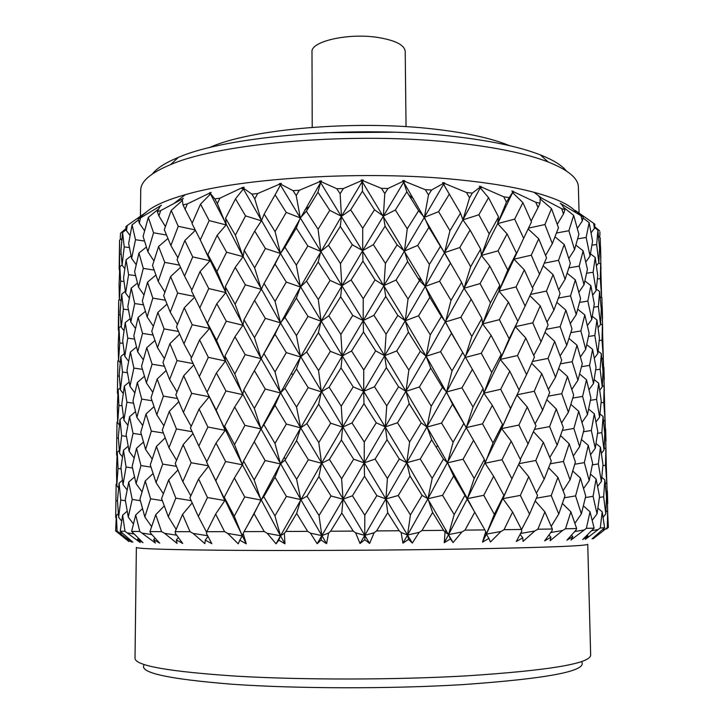 <?xml version="1.0" encoding="UTF-8"?>
<svg xmlns="http://www.w3.org/2000/svg" width="724" height="724" viewBox="0 0 724 724"><rect width="100%" height="100%" fill="white"/><g stroke="black" fill="none" stroke-linecap="round" stroke-linejoin="round"><path stroke-width="1.09" d="M393.521 132.22L324.823 132.7M209.001 147.759L209.933 147.361C250.658 128.908 356.525 119.695 435.423 129.225C466.817 132.908 491.207 138.257 508.601 145.271L509.542 145.66M312.216 127.333L311.999 51.938C310.533 41.485 347.746 32.842 377.34 37.377C395.105 40.227 404.399 44.861 405.205 51.286L406.046 126.673M421.649 280.17L419.35 280.333M152.474 173.896C156.855 168.203 165.47 162.71 178.294 157.425C227.164 135.886 357.692 124.953 453.677 136.429C490.981 140.746 519.877 146.9 540.375 154.9C553.281 160.004 561.96 165.371 566.421 171M579.064 213.028L578.386 187.118C578.295 178.357 568.204 169.977 548.104 161.95C526.918 153.778 496.872 147.47 457.948 143.044C357.747 131.252 221.055 142.556 170.665 164.583C150.683 172.891 140.709 181.416 140.737 190.168L140.42 216.159M581.472 661.564C588.422 670.876 548.62 678.578 462.075 684.66C389.784 688.976 296.324 688.75 232.196 684.243C167.497 679.04 138.194 672.496 144.275 664.614M135.008 658.397C135.551 665.781 169.389 671.7 236.531 676.171C302.704 680.044 394.761 679.954 466.31 675.881C548.629 670.505 590.078 663.618 590.657 655.211L587.743 544.258C586.983 545.923 545.842 547.516 464.319 549.036C393.485 550.231 302.478 550.765 236.992 550.367C170.529 549.851 136.99 548.864 136.365 547.407L135.008 658.397M606.477 528.982L608.377 527.434L607.617 511.913L607.336 527.588L593.218 538.756L596.712 535.479L592.015 538.891L604.603 527.769L602.214 511.832L600.286 527.95L585.327 539.389L588.051 536.041L582.693 539.534L594.114 528.14L590.024 511.796L586.377 528.348L570.965 540.05L572.793 536.629L566.892 540.194L575.924 530.221L576.666 528.565L570.874 511.814L565.507 528.773L562.53 530.511L550.131 540.719L550.928 537.235L544.638 540.864L552.095 530.701L552.331 529.009L544.91 511.886L537.878 529.226L534.774 530.991L523.081 541.38L522.755 537.832L516.284 541.525L521.796 531.19L521.479 529.461L504.058 529.687L500.945 531.479L490.429 542.005L488.917 538.412L482.492 542.14L485.75 531.669L484.854 529.914L464.989 530.131L461.966 531.941L453.088 542.575L450.4 538.937L444.274 542.692L445.052 532.122L443.595 530.348L421.956 530.556L419.16 532.366L412.309 543.054L408.526 539.389L402.933 543.154L401.132 532.529L399.15 530.746L376.571 530.927L374.109 532.746L369.602 543.434L364.833 539.76L360.009 543.507L355.665 532.873L353.24 531.09L330.596 531.235L328.578 533.045L326.596 543.697L321.04 540.014L317.166 543.742L310.451 533.145L307.673 531.362L285.862 531.47L284.36 533.262L284.957 543.833L278.84 540.158L276.052 543.842L267.265 533.326L264.242 531.552L244.106 531.624L243.164 533.389L246.26 543.833L239.807 540.185L238.196 543.814L227.716 533.416L224.576 531.66L206.82 531.688L206.449 533.425L211.833 543.706L205.308 540.104L204.874 543.661L193.154 533.416L190.023 531.688L175.172 531.669L175.362 533.371L182.729 543.452L176.357 539.905L177.063 543.389L164.583 533.326L161.561 531.633L149.958 531.579L150.673 533.235L159.66 543.109L153.651 539.615L155.398 543.018L139.804 531.497L131.623 531.407L143.008 542.674L137.524 539.253L140.194 542.566L124.999 531.307L120.238 531.19L132.863 542.176L128.021 538.819L131.469 542.059L117.08 531.054L115.623 530.909L129.026 541.624M575.652 211.589C569.589 204.611 555.679 198.177 533.914 192.267C513.959 186.973 488.827 182.81 458.527 179.769C367.104 170.231 242.938 177.597 185.272 194.702C165.172 200.439 151.823 206.575 145.225 213.1M120.546 233.219L120.247 238.25L120.546 233.219L126.112 228.431M127.234 225.508L125.84 226.648L126.456 230.657L127.234 225.508L145.75 212.521L138.184 218.992L139.307 223.137L140.574 217.888L138.184 218.992M140.574 217.888L161.452 205.245L160.176 206.204L157.289 211.643L158.909 215.933L160.665 210.603L157.289 211.643M160.665 210.603L183.371 198.439L182.24 199.372L182.991 204.865L185.091 209.299L187.308 203.933L182.991 204.865M187.308 203.933L211.164 192.367L210.213 193.272L214.802 198.937L217.345 203.525L219.96 198.15L214.802 198.937M219.96 198.15L242.54 187.48L244.16 187.272L243.445 188.159L251.889 194.113L254.785 198.874L257.735 193.516L251.889 194.113M257.735 193.516L278.912 184.448L279.591 183.552L281.374 183.398L280.921 184.276L293.048 190.647L296.216 195.552L299.374 190.258L293.048 190.647M299.374 190.258L319.239 181.896L319.637 181.018L321.528 180.937L321.375 181.805L336.805 188.702L340.117 193.742L343.375 188.548L336.805 188.702M343.375 188.548L361.122 180.873L361.222 180.005L363.14 179.995L363.294 180.864L381.467 188.367L384.788 193.534L388.019 188.457L381.467 188.367M388.019 188.457L402.96 181.425L402.752 180.566L404.635 180.629L405.078 181.498L425.278 189.679L428.49 194.937L431.558 190.005L425.278 189.679M431.558 190.005L443.133 183.534L442.645 182.665L444.409 182.792L445.133 183.679L466.546 192.548L469.532 197.86L472.32 193.091L466.546 192.548M484.854 529.914L474.754 512.212L464.989 530.131M484.365 459.45L473.559 440.31L463.079 459.215L474.193 478.437L484.365 459.45L485.098 463.215L502.022 459.731L511.931 478.745L520.692 460.102L511.18 441.16L502.022 459.731M480.673 249.147L470.066 230.024L459.767 247.536L470.672 266.694L480.673 249.147L481.442 255.436L464.021 288.27L426.128 356.244L440.563 351.71L452.038 370.914L462.699 352.443L451.477 333.312L440.563 351.71M481.885 318.451L471.215 299.274L460.862 317.284L471.831 336.398L481.885 318.451L482.646 323.918L446.536 391.965L461.957 387.829L473.007 407.015L483.125 388.544L472.383 369.349L461.957 387.829M362.452 191.217L350.669 209.87L362.715 228.295L374.489 209.752L362.452 191.217L362.199 181.579L341.484 216.322L350.669 209.87M385.087 226.187L373.358 244.667L385.43 263.409L397.096 244.902L385.087 226.187L383.376 216.114L362.697 250.604L373.358 244.667M407.621 261.536L396.046 280.043L408.037 299.03L419.486 280.55L407.621 261.536L404.463 251.02L384.001 285.5L396.046 280.043M429.821 297.356L418.526 315.8L430.309 334.841L441.414 316.469L429.821 297.356L425.241 286.36L405.214 320.777L418.526 315.8M492.338 405.404L482.519 423.857L493.026 442.934L502.501 424.445L492.338 405.404L483.867 393.159L466.247 427.631L482.519 423.857M528.746 476.727L520.348 495.397L529.552 514.149L537.525 495.488L528.746 476.727L518.656 464.491M544.91 511.886L535.235 500.936M520.556 533.461L534.774 530.991M529.552 514.149L521.515 529.669M509.162 484.646L502.918 498.646L520.348 495.397M511.931 478.745L486.347 534.14L494.338 514.348L503.868 495.343L493.641 476.292L483.759 495.306L494.338 514.348M511.18 441.16L501.587 428.608L467.387 498.637L448.581 534.602L461.966 531.941M513.388 402.499L501.587 428.608L502.501 424.445M493.026 442.934L485.098 463.215L493.641 476.292M509.796 371.222L500.682 389.295L510.529 408.354L519.253 390.29L509.796 371.222L500.266 359.421L483.867 393.159L483.125 388.544M473.007 407.015L466.247 427.631L427.929 498.727L422.092 495.406L410.01 476.03L398.227 495.506L410.445 514.882L422.092 495.406M472.383 369.349L462.699 352.443M452.038 370.914L446.536 391.965L406.761 462.717L399.295 458.989L387.05 439.703L375.095 459.07L387.412 478.428L399.295 458.989M451.477 333.312L445.532 321.918L441.414 316.469M430.309 334.841L426.128 356.244L385.286 426.879L376.245 422.798L363.982 403.675L352 422.943L364.262 442.083L376.245 422.798M450.437 263.21L439.586 281.265L450.989 300.415L461.595 282.378L444.536 252.658L425.241 286.36L419.486 280.55M408.037 299.03L405.214 320.777L363.71 391.286L353.212 386.878L341.031 367.901L329.112 387.204L341.23 406.173L353.212 386.878M428.916 227.417L417.685 245.436L429.395 264.45L440.427 246.395L428.916 227.417L424.373 217.318L404.463 251.02L397.096 244.902M385.43 263.409L384.001 285.5L342.235 355.973L330.388 351.321L318.415 332.687L306.695 351.9L318.542 370.598L330.388 351.321M406.843 191.824L395.34 210.014L407.259 228.802L418.635 210.72L406.843 191.824L403.711 182.167L383.376 216.114L374.489 209.752M362.715 228.295L362.697 250.604L321.085 321.248L307.999 316.406L296.36 298.08L284.948 317.338L296.415 335.601L307.999 316.406M363.14 179.995L362.199 181.579L361.122 180.873M340.117 193.742L341.484 216.322L300.433 287.03L286.279 282.079L275.066 264.115L264.061 283.428L275.048 301.374L286.279 282.079M321.528 180.937L320.587 182.548L321.375 181.805M320.451 181.38L320.587 182.548L280.478 253.491L265.4 248.513L254.712 231.083L244.232 250.35L254.631 267.817L265.4 248.513M491.062 335.303L481.279 353.276L491.741 372.444L501.162 354.398L491.062 335.303L482.646 323.918L499.361 319.682L509.144 338.751L517.823 321.275L508.42 302.152L499.361 319.682M527.262 407.006L518.909 425.051L528.049 443.921L535.986 425.839L527.262 407.006L516.945 395.123M543.335 442.337L535.778 460.491L544.167 479.225L551.281 460.989L543.335 442.337L533.452 431.676M557.905 477.333L551.208 495.596L558.774 514.004L565.01 495.741L557.905 477.333L548.656 467.822M570.874 511.814L562.421 503.488M550.747 532.511L562.53 530.511M558.774 514.004L551.199 526.348M536.394 498.193L551.208 495.596M544.167 479.225L536.421 493.071M519.054 463.641L535.778 460.491M528.049 443.921L520.294 459.306M510.529 408.354L501.587 428.608L518.909 425.051M491.741 372.444L483.867 393.159L500.682 389.295M525.796 338.045L517.47 355.547L526.574 374.589L534.475 357.004L525.796 338.045L515.334 326.66L500.266 359.421L501.162 354.398M471.831 336.398L465.125 357.502L481.279 353.276M471.215 299.274L464.021 288.27L461.595 282.378M450.989 300.415L445.532 321.918L460.862 317.284M429.395 264.45L425.241 286.36L439.586 281.265M470.066 230.024L462.926 219.852L444.536 252.658L440.427 246.395M407.259 228.802L404.463 251.02L417.685 245.436M449.405 194.023L438.617 211.68L449.948 230.721L460.491 213.155L443.55 184.294L424.373 217.318L418.635 210.72M384.788 193.534L383.376 216.114L395.34 210.014M404.635 180.629L403.711 182.167L402.96 181.425M362.199 180.403L362.199 181.579L363.294 180.864M489.786 266.052L480.066 283.6L490.465 302.813L499.85 285.256L489.786 266.052L481.442 255.436L498.058 250.839L507.777 270.034L516.411 253.029L507.062 233.879L498.058 250.839M541.787 373.665L534.258 391.277L542.611 410.128L549.688 392.517L541.787 373.665L531.688 363.276M556.276 408.997L549.616 426.599L557.136 445.179L563.335 427.54L556.276 408.997L546.837 399.72M569.191 443.767L563.399 461.478L570.087 479.858L575.381 462.066L569.191 443.767L560.548 435.604M580.449 478.075L575.58 495.895L581.372 513.913L585.752 496.094L580.449 478.075L572.765 471.016M590.024 511.796L583.399 505.868M574.693 531.57L583.616 530.04M581.372 513.913L574.892 523.307M564.322 497.813L575.58 495.895M570.087 479.858L563.091 490.682M550.213 463.794L563.399 461.478M557.136 445.179L549.797 457.432M534.43 429.432L549.616 426.599M542.611 410.128L535.081 423.848M517.117 394.77L534.258 391.277M526.574 374.589L519.054 389.883M509.144 338.751L500.266 359.421L517.47 355.547M532.764 322.859L541.063 341.773L548.104 324.814L540.249 305.845L532.764 322.859L515.334 326.66L517.823 321.275M508.42 302.152L498.963 291.111L482.646 323.918L490.465 302.813M524.339 269.907L516.058 286.93L525.117 306.071L532.982 289.048L524.339 269.907L513.959 259.21L498.963 291.111L499.85 285.256M470.672 266.694L464.021 288.27L480.066 283.6M449.948 230.721L444.536 252.658L459.767 247.536M488.537 197.679L478.872 214.775L489.207 233.942L498.537 216.938L488.537 197.679L480.256 187.833L462.926 219.852L460.491 213.155M428.49 194.937L424.373 217.318L438.617 211.68M444.409 182.792L443.55 184.294L443.133 183.534M403.847 181L403.711 182.167L405.078 181.498M554.665 341.402L548.023 358.416L555.525 377.222L561.697 360.136L554.665 341.402L545.009 332.37M567.516 376.561L561.752 393.693L568.403 412.246L573.689 395.105L567.516 376.561L558.702 368.561M578.729 411.304L573.879 428.436L579.643 446.663L584.006 429.495L578.729 411.304L570.883 404.363M588.259 445.378L584.322 462.627L589.191 480.609L592.639 463.288L588.259 445.378L581.499 439.531M596.087 478.935L593.083 496.284L597.038 513.868L599.553 496.519L596.087 478.935L590.522 474.175M602.214 511.832L597.906 508.203M592.006 530.629L597.816 529.597M597.038 513.868L592.205 520.348M585.399 497.596L593.083 496.284M589.191 480.609L583.571 488.501M574.756 464.247L584.322 462.627M579.643 446.663L573.363 455.948M562.349 430.427L573.879 428.436M568.403 412.246L561.616 422.925M548.249 396.164L561.752 393.693M555.525 377.222L548.394 389.367M532.493 361.484L548.023 358.416M541.063 341.773L533.76 355.403M540.249 305.845L529.923 295.736M525.117 306.071L517.814 321.266M507.777 270.034L498.963 291.111L516.058 286.93M517.787 250.73L513.959 259.21L516.411 253.029M507.062 233.879L497.678 223.598L481.442 255.436L489.207 233.942M522.909 202.62L514.664 219.128L523.669 238.314L531.497 221.879L522.909 202.62L512.592 192.611L497.678 223.598L498.537 216.938M469.532 197.86L462.926 219.852L478.872 214.775M472.32 193.091L480.193 187.073L479.433 186.186L480.636 186.702L480.256 187.833L480.193 187.073M443.812 183.136L443.55 184.294L445.133 183.679M508.854 197.552L503.786 196.819L506.429 202.159L512.864 191.869L511.877 190.964L513.072 191.516L512.592 192.611L512.864 191.869M538.728 238.775L531.28 255.174L539.534 274.287L546.548 257.834L538.728 238.775L528.158 228.974M553.082 274.595L546.457 291.075L553.923 310.062L560.077 293.555L553.082 274.595L543.199 265.771M565.869 310.162L560.132 326.66L566.738 345.348L572.005 328.877L565.869 310.162L556.856 302.324M577.028 345.23L572.186 361.738L577.933 380.245L582.286 363.647L577.028 345.23L569.001 338.416M586.521 379.774L582.594 396.417L587.445 414.608L590.884 397.956L586.521 379.774L579.625 373.982M594.323 413.811L591.318 430.472L595.264 448.301L597.78 431.604L594.323 413.811L588.63 409.096M600.431 447.124L598.332 463.894L601.373 481.451L602.992 464.609L600.431 447.124L596.024 443.504M604.848 479.858L603.653 496.736L605.798 513.877L606.522 496.999L604.848 479.858L601.807 477.36M607.617 511.913L605.979 510.574M602.639 529.687L605.192 529.199M605.798 513.877L603.083 517.352M599.427 497.479L603.653 496.736M601.373 481.451L597.617 486.401M592.332 464.908L598.332 463.894M595.264 448.301L590.585 454.663M583.454 431.776L591.318 430.472M587.445 414.608L581.987 422.363M572.802 398.073L582.594 396.417M577.933 380.245L571.833 389.403M560.394 363.828L572.186 361.738M566.738 345.348L560.15 355.9M546.276 329.293L560.132 326.66M553.923 310.062L546.991 322.08M530.538 294.415L546.457 291.075M539.534 274.287L532.439 287.826M523.669 238.314L513.959 259.21L531.28 255.174M506.429 202.159L497.678 223.598L514.664 219.128M480.636 186.702L503.786 196.819M481.026 186.385L480.256 187.833L481.994 187.29M540.004 203.173L535.787 202.286L538.023 207.616L540.004 203.173L540.204 197.688L539.027 196.774L561.706 208.693L563.48 213.978L564.973 209.698L561.706 208.693M551.507 208.612L544.919 224.53L552.34 243.608L558.476 227.743L551.507 208.612L540.276 199M564.231 244.495L558.512 260.341L565.1 279.274L570.349 263.355L564.231 244.495L555.009 236.829M575.345 279.898L570.521 295.863L576.241 314.587L580.585 298.596L575.345 279.898L567.145 273.192M584.802 314.94L580.892 330.931L585.716 349.294L589.146 333.33L584.802 314.94L577.743 309.211M592.585 349.366L589.571 365.385L593.508 383.521L596.024 367.403L592.585 349.366L586.748 344.678M598.667 383.186L596.576 399.349L599.608 417.142L601.228 400.96L598.667 383.186L594.169 379.566M603.083 416.445L601.879 432.626L604.024 450.029L604.757 433.803L603.083 416.445L599.961 413.938M605.852 448.934L605.517 465.242L606.784 482.347L605.852 448.934L604.16 447.577M606.793 480.655L607.744 514.167M606.513 497.433L607.526 497.243M606.784 482.347L605.318 484.22M602.902 465.695L605.517 465.242M604.024 450.029L601.4 453.414M597.535 433.332L601.879 432.626M599.608 417.142L595.961 421.965M590.422 400.336L596.576 399.349M593.508 383.521L588.974 389.765M581.517 366.688L589.571 365.385M585.716 349.294L580.422 356.914M570.847 332.624L580.892 330.931M576.241 314.587L570.313 323.61M558.439 298.044L570.521 295.863M565.1 279.274L558.693 289.727M544.321 263.147L558.512 260.341M552.34 243.608L545.606 255.5M528.556 228.132L544.919 224.53M538.023 207.616L531.135 221.046M513.072 191.516L535.787 202.286M513.244 191.208L512.592 192.611L514.411 192.141M573.689 215.372L568.874 230.739L574.566 249.608L578.901 234.277L573.689 215.372L563.743 207.498M583.11 250.794L579.2 266.115L584.006 284.767L587.436 269.355L583.11 250.794L575.87 245.146M590.856 285.627L587.852 301.084L591.77 319.465L594.295 303.971L590.856 285.627L584.892 280.966M596.929 319.981L594.829 335.493L597.852 353.475L599.481 337.981L596.929 319.981L592.313 316.361M601.336 353.665L600.124 369.213L602.268 386.942L603.011 371.285L601.336 353.665L598.124 351.14M604.106 386.688L603.762 402.39L605.038 419.748L604.106 386.688L602.368 385.304M605.038 418.915L606.033 452.011M604.721 435.015L605.771 434.843M605.038 419.748L603.626 421.549M601.065 402.816L603.762 402.39M602.268 386.942L599.734 390.236M595.671 369.892L600.124 369.213M597.852 353.475L594.323 358.19M588.512 336.452L594.829 335.493M591.77 319.465L587.372 325.583M579.598 302.388L587.852 301.084M584.006 284.767L578.865 292.27M568.901 267.853L579.2 266.115M574.566 249.608L568.811 258.486M556.475 233.019L568.874 230.739M564.973 209.698L561.571 204.304L560.267 203.353L581.037 215.761L582.322 220.983L583.318 216.847L581.037 215.761M563.48 213.978L557.254 224.313M540.24 198.276L541.452 198.014M589.146 222.639L586.15 237.49L590.051 256.052L592.576 241.228L589.146 222.639L583.037 218.005M595.209 257.436L593.101 272.278L596.124 290.559L597.753 275.627L595.209 257.436L590.467 253.816M599.608 291.555L598.386 306.542L600.531 324.524L601.291 309.492L599.608 291.555L596.314 289.012M602.386 325.13L602.024 340.19L603.3 357.756L602.386 325.13L600.576 323.719M603.282 357.765L604.332 390.571M602.938 373.267L604.042 373.104M603.3 357.756L601.943 359.484M599.237 340.579L602.024 340.19M600.531 324.524L598.078 327.728M593.807 307.184L598.386 306.542M596.124 290.559L592.703 295.175M586.612 273.21L593.101 272.278M590.051 256.052L585.779 262.043M577.671 238.802L586.15 237.49M583.318 216.847L575.263 210.467L593.617 223.236L594.404 228.359L594.911 224.35L593.617 223.236M582.322 220.983L577.318 228.368M561.914 204.765L562.503 204.657M597.906 230.16L596.676 244.549L598.811 262.731L599.581 248.35L597.906 230.16L594.504 227.598M600.676 264.197L600.305 278.604L601.581 296.469L600.676 264.197L598.793 262.749M601.192 296.967L601.87 297.501L602.649 329.773M601.182 312.216L602.332 312.071M601.581 296.469L600.277 298.143M597.427 278.957L600.305 278.604M598.811 262.731L596.44 265.844M591.951 245.155L596.676 244.549M594.404 228.359L591.092 232.875M599.915 231.979L599.888 235.87L599.915 231.979M599.11 236.866L600.196 237.698L600.974 269.572M599.436 251.816L600.639 251.69M599.888 235.87L598.63 237.481M116.22 518.022L115.677 517.352L116.102 486.492L116.139 484.13L116.727 483.641M117.08 531.054L116.374 515.334L118.347 513.66M116.374 515.334L115.623 530.909M117.478 500.845L116.066 500.601M117.062 455.613L116.555 454.989L117.007 422.183L117.632 421.667M117.261 452.111L116.464 469.215L116.79 485.65L118.039 468.464L117.261 452.111L119.288 450.428M119.107 483.125L117.451 500.347L118.636 517.262L120.763 500.04L119.107 483.125L122.456 480.284M124.999 531.307L122.627 515.162L127.189 511.18M122.627 515.162L120.238 531.19M125.433 500.791L120.763 500.04M118.636 517.262L121.695 521.099M121.08 468.944L118.039 468.464M116.79 485.65L118.6 487.904M118.41 438.192L116.944 437.975M117.894 393.937L117.415 393.349L117.876 360.824L118.528 360.299M118.13 389.63L117.342 407.033L117.668 422.807L118.917 405.377L118.13 389.63L120.22 387.919M119.985 419.477L118.329 436.916L119.523 453.179L121.641 435.694L119.985 419.477L123.415 416.626M123.496 450.219L120.953 467.794L123.035 484.673L126.067 467.016L123.496 450.219L128.175 446.246M128.727 482.066L125.27 499.759L128.275 517.126L132.211 499.433L128.727 482.066L134.519 476.935M140.375 500.709L132.211 499.433M128.275 517.126L133.433 523.923M139.804 531.497L135.705 514.954L142.501 508.628M135.705 514.954L131.623 531.407M132.528 468.012L126.067 467.016M123.035 484.673L127.134 489.949M126.438 436.409L121.641 435.694M119.523 453.179L122.474 456.916M122.048 405.829L118.917 405.377M117.668 422.807L119.415 424.988M119.333 376.199L117.813 376M119.36 299.609L119.216 293.501M118.727 332.904L118.727 300.116L119.641 299.383M118.998 327.845L118.202 345.475L118.537 360.588L119.786 342.95L118.998 327.845L121.152 326.108M120.854 356.452L119.207 374.154L120.392 389.856L122.51 372.046L120.854 356.452L124.383 353.602M124.365 386.046L121.831 403.911L123.904 420.128L126.917 402.236L124.365 386.046L129.143 382.082M129.578 416.716L126.139 434.608L129.125 451.324L133.044 433.386L129.578 416.716L135.497 411.63M136.528 448.301L132.166 466.328L136.094 483.659L140.945 465.55L136.528 448.301L143.47 442.065M145.243 480.998L139.958 499.144L144.827 516.945L150.601 498.8L145.243 480.998L153.054 473.523M162.348 500.637L150.601 498.8M144.827 516.945L151.615 526.629M161.561 531.633L155.732 514.692L164.267 505.931M155.732 514.692L149.958 531.579M150.999 467.116L140.945 465.55M136.094 483.659L142.031 491.84M141.406 434.653L133.044 433.386M129.125 451.324L134.13 457.993M133.542 403.214L126.917 402.236M123.904 420.128L127.877 425.278M127.433 372.724L122.51 372.046M120.392 389.856L123.252 393.494M123.017 343.357L119.786 342.95M118.537 360.588L120.22 362.688M120.256 314.922L118.673 314.741M119.55 272.468L119.569 240.097L120.89 239.056M119.849 266.685L119.062 284.523L119.397 299.075L120.646 281.129L119.849 266.685L122.085 264.93M121.713 294.116L120.066 312.135L121.261 327.212L123.37 309.148L121.713 294.116L125.333 291.247M125.216 322.614L122.691 340.696L124.763 356.226L127.768 338.144L125.216 322.614L130.121 318.651M130.41 352.036L126.99 370.181L129.967 386.317L133.877 368.073L130.41 352.036L136.483 346.995M137.343 382.471L132.999 400.77L136.908 417.431L141.732 399.114L137.343 382.471L144.429 376.308M146.022 414.001L140.764 432.309L145.605 449.477L151.343 431.115L146.022 414.001L154.004 406.653M156.456 446.427L150.284 464.871L156.076 482.636L162.728 464.111L156.456 446.427L165.181 437.839M168.647 479.94L161.579 498.501L168.294 516.719L175.823 498.157L168.647 479.94L177.905 469.966M191.127 500.637L175.823 498.157M168.294 516.719L176.14 529.353M190.023 531.688L182.548 514.402L192.168 502.954M182.548 514.402L175.172 531.669M176.412 466.337L162.728 464.111M156.076 482.636L163.352 493.741M163.38 433.043L151.343 431.115M145.605 449.477L152.194 459.043M152.031 400.725L141.732 399.114M136.908 417.431L142.682 425.468M142.429 369.349L133.877 368.073M129.967 386.317L134.818 392.861M134.564 339.094L127.768 338.144M124.763 356.226L128.619 361.267M128.419 309.791L123.37 309.148M121.261 327.212L124.03 330.75M123.976 281.5L120.646 281.129M119.397 299.075L121.026 301.112M121.17 254.287L119.523 254.133M122.564 232.504L120.926 250.776L122.112 265.192L124.22 246.929L122.564 232.504L126.293 229.617M126.067 259.835L123.551 278.125L125.614 293.084L128.601 274.704L126.067 259.835L131.098 255.889M131.243 288.071L127.831 306.514L130.8 322.035L134.7 303.546L131.243 288.071L137.451 283.066M138.139 317.411L133.822 335.909L137.714 351.882L142.519 333.402L138.139 317.411L145.397 311.32M146.782 347.701L141.551 366.235L146.375 382.833L152.094 364.208L146.782 347.701L154.954 340.497M157.171 379.014L151.035 397.693L156.791 414.807L163.407 396.118L157.171 379.014L166.077 370.588M169.298 411.404L162.285 430.083L168.954 447.694L176.439 428.961L169.298 411.404L178.765 401.675M183.127 444.663L175.235 463.469L182.819 481.65L191.154 462.763L183.127 444.663L192.964 433.522M198.602 478.935L189.887 497.859L198.34 516.456L207.462 497.533L198.602 478.935L208.557 466.175M224.576 531.66L215.634 514.085L224.838 500.546L207.462 497.533M198.34 516.456L206.657 532.411M215.634 514.085L206.82 531.688M208.367 465.785L191.154 462.763M182.819 481.65L190.819 495.795M192.113 431.694L176.439 428.961M168.954 447.694L176.565 460.229M177.425 398.517L163.407 396.118M156.791 414.807L163.868 425.766M164.393 366.235L152.094 364.208M146.375 382.833L152.773 392.281M153.072 335.058L142.519 333.402M137.714 351.882L143.325 359.801M143.461 304.831L134.7 303.546M130.8 322.035L135.515 328.452M135.587 275.627L128.601 274.704M125.614 293.084L129.343 298.017M129.415 247.536L124.22 246.929M122.112 265.192L124.8 268.64M120.247 238.25L121.822 240.223M132.067 224.865L128.664 243.545L131.623 258.396L135.506 239.734L132.067 224.865L138.429 219.888M138.936 253.047L134.637 271.717L138.519 287.138L143.298 268.378L138.936 253.047L146.375 247.038M147.542 282.161L142.338 300.967L147.144 316.958L152.827 298.116L147.542 282.161L155.895 275.075M157.886 312.406L151.778 331.248L157.506 347.701L164.086 328.886L157.886 312.406L166.991 304.161M169.95 343.61L162.963 362.471L169.606 379.53L177.054 360.579L169.95 343.61L179.643 334.135M183.706 375.801L175.851 394.788L183.398 412.363L191.688 393.367L183.706 375.801L193.751 364.941M199.091 409.033L190.43 428.02L198.828 446.047L207.897 427.015L199.091 409.033L209.218 396.734L191.688 393.367M216.023 443.061L206.593 462.174L215.815 480.727L225.626 461.541L216.023 443.061L225.173 430.364L207.897 427.015M234.395 478.021L224.277 497.252L234.25 516.158L244.712 496.936L234.395 478.021L242.459 464.808L225.626 461.541M264.242 531.552L254.088 513.741L260.939 500.049L244.712 496.936M274.966 477.243L263.762 496.682L274.948 515.841L286.396 496.411L274.966 477.243L280.487 463.939L248.368 523.95M234.25 516.158L242.223 535.878L243.164 533.389M254.088 513.741L244.106 531.624M215.815 480.727L224.838 500.546L224.277 497.252M198.828 446.047L206.802 461.74M183.398 412.363L191.172 426.373M193.109 363.575L177.054 360.579M169.606 379.53L177 391.965M178.457 331.456L164.086 328.886M157.506 347.701L164.375 358.552M165.434 300.252L152.827 298.116M147.144 316.958L153.352 326.271M154.112 270.079L143.298 268.378M138.519 287.138L143.958 294.94M144.501 241.029L135.506 239.734M131.623 258.396L136.203 264.694M126.456 230.657L130.076 235.49M148.293 217.417L143.108 236.44L147.895 251.771L153.551 232.784L148.293 217.417L158.52 209.028M158.583 246.531L152.511 265.509L158.212 281.419L164.755 262.369L158.583 246.531L167.914 238.477M170.593 276.595L163.633 295.691L170.249 312.171L177.661 293.057L170.593 276.595L180.502 267.355M184.267 307.791L176.475 326.895L183.968 343.819L192.204 324.759L184.267 307.791L194.557 297.229M199.571 339.909L190.955 359.014L199.317 376.534L208.34 357.348L199.571 339.909L209.634 328.379L192.204 324.759M216.404 372.969L207.037 392.191L216.205 410.182L225.951 390.96L216.404 372.969L225.499 361.032L208.34 357.348M234.676 406.997L224.621 426.201L234.531 444.599L244.92 425.359L234.676 406.997L242.685 394.634L225.951 390.96M254.251 441.712L243.563 461.034L254.16 479.912L265.138 460.518L254.251 441.712L261.056 428.934L244.92 425.359M307.673 531.362L296.659 513.397L300.804 499.596L286.396 496.411M318.895 476.636L307.021 496.193L319.022 515.515L331.013 495.967L318.895 476.636L321.583 463.279L280.487 535.796L284.36 533.262M274.948 515.841L280.487 535.796L267.265 533.326M296.659 513.397L285.862 531.47M296.559 440.672L285.003 460.111L296.614 479.243L308.352 459.722L296.559 440.672L300.677 427.839L280.487 463.939L265.138 460.518M254.16 479.912L260.939 500.049L263.762 496.682M275.002 405.368L263.871 424.698L274.984 443.423L286.342 424.065L275.002 405.368L280.487 392.978L255.69 439.097M234.531 444.599L242.459 464.808L243.563 461.034M216.205 410.182L225.173 430.364L224.621 426.201M199.317 376.534L207.055 392.155M278.84 540.158L280.487 535.796L242.459 464.808L207.037 392.191M183.968 343.819L191.516 357.747M194.123 296.333L177.661 293.057M170.249 312.171L177.434 324.488M179.489 265.12L164.755 262.369M158.212 281.419L164.891 292.161M166.484 235.038L153.551 232.784M147.895 251.771L153.931 260.948M159.868 206.684L159.208 206.566M139.307 223.137L144.592 230.82M171.226 210.422L164.303 229.68L170.882 245.527L178.258 226.322L171.226 210.422L182.285 200.557M184.828 240.54L177.072 259.726L184.539 276.152L192.72 256.902L184.828 240.54L195.38 230.304M200.05 271.591L191.48 290.876L199.797 307.854L208.765 288.568L200.05 271.591L210.05 260.776L192.72 256.902M216.793 303.745L207.48 323.013L216.585 340.416L226.277 321.203L216.793 303.745L225.825 292.577L208.765 288.568M234.956 336.76L224.947 356.009L234.802 373.973L245.146 354.642L234.956 336.76L242.902 325.257L226.277 321.203M254.405 370.634L243.789 389.992L254.323 408.372L265.228 389.023L254.405 370.634L261.174 358.688L245.146 354.642M353.24 531.09L341.8 513.054L343.013 499.216L331.013 495.967M364.507 476.229L352.443 495.795L364.796 515.189L376.851 495.632L364.507 476.229L364.226 462.862L321.845 535.624L328.578 533.045M319.022 515.515L321.845 535.624L310.451 533.145M341.8 513.054L330.596 531.235M341.411 439.993L329.411 459.45L341.619 478.736L353.665 459.206L341.411 439.993L342.624 427.151L321.583 463.279L308.352 459.722M296.614 479.243L300.804 499.596L307.021 496.193M318.651 404.245L306.867 423.603L318.786 442.572L330.687 423.196L318.651 404.245L321.329 391.847L300.677 427.839L286.342 424.065M274.984 443.423L280.487 463.939L285.003 460.111M296.46 368.914L284.966 388.299L296.514 407.015L308.18 387.639L296.46 368.914L300.56 356.977L280.487 392.978L265.228 389.023M254.323 408.372L261.056 428.934L263.871 424.698M234.802 373.973L242.685 394.634L243.789 389.992M216.585 340.416L225.499 361.032L224.947 356.009M199.797 307.854L209.634 328.379L207.48 323.013M184.539 276.152L191.86 289.989M195.172 229.888L178.258 226.322M170.882 245.527L177.869 257.708M182.258 199.978L180.955 199.706M158.909 215.933L165.398 226.558M200.521 204.15L192.005 223.535L200.267 239.925L209.191 220.603L200.521 204.15L210.458 194.023L208.639 193.561M217.164 235.309L207.906 254.595L216.965 271.545L226.594 252.214L217.164 235.309L226.141 224.929L209.191 220.603M235.228 267.364L225.273 286.722L235.083 304.198L245.355 284.849L235.228 267.364L243.128 256.649L226.594 252.214M254.558 300.451L244.015 319.773L254.477 337.628L265.31 318.37L254.558 300.451L261.283 289.347L245.355 284.849M275.029 334.316L263.961 353.602L275.011 371.964L286.315 352.606L275.029 334.316L280.487 322.841L265.31 318.37M399.15 530.746L387.729 512.737L385.937 498.926L376.851 495.632M410.01 476.03L406.761 462.717L364.751 535.362L374.109 532.746M364.796 515.189L364.751 535.362L355.665 532.873M387.729 512.737L376.571 530.927M387.05 439.703L385.286 426.879L364.226 462.862L353.665 459.206M341.619 478.736L343.013 499.216L352.443 495.795M363.982 403.675L363.71 391.286L342.624 427.151L330.687 423.196M318.786 442.572L321.583 463.279L329.411 459.45M341.031 367.901L342.235 355.973L321.329 391.847L308.18 387.639M296.514 407.015L300.677 427.839L306.867 423.603M318.415 332.687L321.085 321.248L300.56 356.977L286.315 352.606M275.011 371.964L280.487 392.978L284.966 388.299M296.36 298.08L300.433 287.03L262.794 355.611M254.477 337.628L261.174 358.688L263.961 353.602M235.083 304.198L242.902 325.257L244.015 319.773M216.965 271.545L225.825 292.577L225.273 286.722M200.267 239.925L210.05 260.776L207.906 254.595M185.091 209.299L192.222 223.037M235.49 198.874L225.607 218.259L235.354 235.2L245.563 215.897L235.49 198.874L243.345 188.928L241.617 188.394M443.595 530.348L432.626 512.447L427.929 498.727L407.549 535.018L419.16 532.366M410.445 514.882L407.549 535.018L401.132 532.529M432.626 512.447L421.956 530.556M387.412 478.428L385.937 498.926L398.227 495.506M364.262 442.083L364.226 462.862L375.095 459.07M341.23 406.173L342.624 427.151L352 422.943M318.542 370.598L321.329 391.847L329.112 387.204M296.415 335.601L300.56 356.977L306.695 351.9M275.048 301.374L280.487 322.841L284.948 317.338M275.066 264.115L280.478 253.491L269.418 273.971M254.631 267.817L261.283 289.347L264.061 283.428M254.712 231.083L261.4 220.838L245.563 215.897M235.354 235.2L243.128 256.649L244.232 250.35M217.345 203.525L226.141 224.929L225.607 218.259M275.093 194.828L264.16 214.096L275.075 231.58L286.242 212.413L275.093 194.828L280.478 185.036L276.468 192.439M296.261 228.069L284.921 247.183L296.315 265.138L307.827 245.988L296.261 228.069L300.306 217.915L296.216 195.552M318.18 261.998L306.524 281.147L318.307 299.519L330.081 280.387L318.18 261.998L320.832 251.445L318.071 229.237L329.773 210.331L317.954 192.24L306.37 211.254L318.071 229.237M340.66 296.731L328.814 315.818L340.859 334.434L352.751 315.42L340.66 296.731L341.864 285.727L340.479 263.636L352.307 244.766L340.289 226.404L328.515 245.255L340.479 263.636M363.466 331.963L351.547 350.995L363.738 369.964L375.656 350.859L363.466 331.963L363.195 320.542L363.231 298.722L375.068 279.871L362.95 261.129L351.104 279.998L363.231 298.722M386.39 367.629L374.507 386.752L386.743 405.892L398.553 386.788L386.39 367.629L384.643 355.728L386.082 334.18L397.811 315.438L385.738 296.487L373.937 315.302L386.082 334.18M409.205 403.693L397.503 422.771L409.63 441.984L421.196 422.879L409.205 403.693L405.983 391.331L408.834 370.064L420.336 351.24L408.408 332.18L396.761 350.932L408.834 370.064M431.676 439.803L420.246 458.989L432.183 478.329L443.423 459.07L431.676 439.803L427.024 427.042L431.242 406.173L442.418 387.349L430.744 368.127L419.377 386.969L431.242 406.173M453.604 476.048L442.563 495.343L454.174 514.592L464.953 495.306L453.604 476.048L447.55 462.835L453.097 442.274L463.812 423.44L452.536 404.273L441.568 423.088L453.097 442.274M464.953 495.306L474.754 512.212M454.174 514.592L448.581 534.602L445.052 532.122M443.423 459.07L447.55 462.835L467.387 498.637L474.193 478.437M432.183 478.329L427.929 498.727L442.563 495.343M421.196 422.879L427.024 427.042L447.55 462.835L463.079 459.215M409.63 441.984L406.761 462.717L420.246 458.989M398.553 386.788L405.983 391.331L427.024 427.042L441.568 423.088M386.743 405.892L385.286 426.879L397.503 422.771M375.656 350.859L384.643 355.728L405.983 391.331L419.377 386.969M363.738 369.964L363.71 391.286L374.507 386.752M352.751 315.42L363.195 320.542L384.643 355.728L396.761 350.932M340.859 334.434L342.235 355.973L351.547 350.995M330.081 280.387L341.864 285.727L363.195 320.542L373.937 315.302M318.307 299.519L321.085 321.248L328.814 315.818M307.827 245.988L320.832 251.445L341.864 285.727L351.104 279.998M296.315 265.138L300.433 287.03L306.524 281.147M286.242 212.413L300.306 217.915L320.832 251.445L328.515 245.255M275.075 231.58L280.478 253.491L284.921 247.183M278.912 184.448L280.478 185.036L300.306 217.915L306.37 211.254M254.785 198.874L261.4 220.838L264.16 214.096M242.965 187.806L243.345 188.928L243.445 188.159M280.921 184.276L280.478 185.036L280.215 183.887M483.759 495.306L467.387 498.637L474.166 511.162M485.75 531.669L486.347 534.14L488.917 538.412M521.479 529.461L512.592 512.022L504.058 529.687M500.945 531.479L486.347 534.14L482.492 542.14M552.331 529.009L537.878 529.226M576.666 528.565L565.507 528.773M594.114 528.14L586.377 528.348M604.603 527.769L600.286 527.95M608.377 527.434L607.336 527.588M594.63 226.603L599.581 230.856M279.591 183.552L280.478 185.036L281.374 183.398M588.051 536.041L587.182 535.235M572.793 536.629L571.372 535.226M550.928 537.235L548.91 535M522.755 537.832L520.085 534.339M512.592 512.022L502.918 498.646L503.868 495.343M450.4 538.937L448.581 534.602L444.274 542.692M408.526 539.389L407.549 535.018L402.933 543.154M473.559 440.31L463.812 423.44M364.833 539.76L364.751 535.362L360.009 543.507M452.536 404.273L446.536 391.965L442.418 387.349M321.04 540.014L321.845 535.624L317.166 543.742M430.744 368.127L426.128 356.244L420.336 351.24M284.957 543.833L280.487 535.796L276.052 543.842M408.408 332.18L405.214 320.777L397.811 315.438M239.807 540.185L242.223 535.878L227.716 533.416M385.738 296.487L384.001 285.5L375.068 279.871M207.688 535.742L193.154 533.416M205.308 540.104L208.014 536.348M362.95 261.129L362.697 250.604L352.307 244.766M176.728 535.217L164.583 533.326M176.357 539.905L178.412 537.516M340.289 226.404L341.484 216.322L329.773 210.331M151.95 534.62L142.619 533.163M153.651 539.615L155.126 538.095M317.954 192.24L320.587 182.548L319.239 181.896M133.768 533.941L127.533 532.927M137.524 539.253L138.456 538.366M122.275 533.154L119.279 532.638M242.54 187.48L280.478 253.491L406.761 462.717L453.088 542.575M209.77 192.62L243.128 256.649L280.487 322.841L412.309 543.054M199.562 238.54L225.825 292.577L261.174 358.688L300.677 427.839L369.602 543.434M205.788 320.135L225.499 361.032L261.056 428.934L300.804 499.596L326.596 543.697M212.747 474.627L246.26 543.833M402.752 180.566L449.794 262.124M361.222 180.005L421.676 280.224L458.048 344.461M319.637 181.018L405.214 320.777L429.676 362.38L465.342 425.956M420.943 278.966L418.608 279.129M178.294 157.425L170.665 164.583M185.272 194.702L174.203 203.281M607.382 491.08L607.726 503.497M605.635 428.952L605.979 441.178M603.916 367.421L604.259 379.584M602.214 306.596L602.549 318.651M600.522 246.432L600.857 258.341M116.102 486.492L115.704 514.954M116.971 424.445L116.582 452.545M117.84 362.996L117.451 390.851M118.691 302.207L118.302 329.827M119.532 242.106L119.152 269.391M285.437 459.369L284.17 457.269M293.383 374.082L290.994 374M299.03 290.957L297.854 291.6M436.273 447.305L437.658 445.441M533.914 192.267L541.769 198.177M540.375 154.9L548.104 161.95M277.373 541.443L277.392 542.05M304.768 210.06L309.438 206.195M445.459 532.384L445.64 529.434M408.761 194.874L413.639 198.928M417.965 278.107L421.676 280.224M428.427 362.317L429.676 362.38"/></g></svg>
